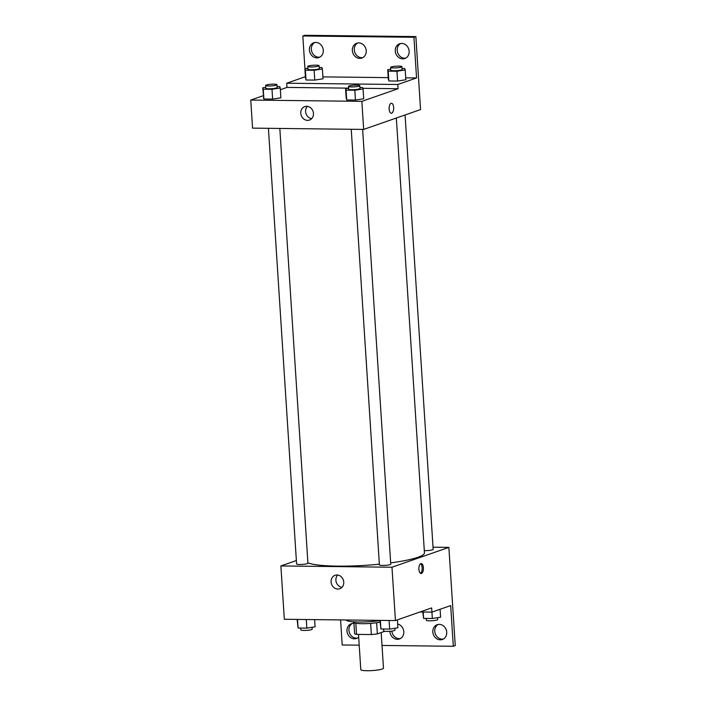 <?xml version="1.0" encoding="UTF-8"?>
<svg xmlns="http://www.w3.org/2000/svg" width="706" height="706" viewBox="0 0 706 706"><rect width="100%" height="100%" fill="white"/><g stroke="black" fill="none" stroke-linecap="round" stroke-linejoin="round"><path stroke-width="1.06" d="M358.507 634.403L360.792 669.65A11.367 1.659 -3.7 0 0 369.529 670.7A11.367 1.659 -3.7 0 0 382.237 669.041A11.367 1.659 -3.7 0 0 383.482 668.185L381.178 632.55M370.641 623.38L371.365 634.553L356.548 634.376A15.267 2.224 -3.7 0 1 354.624 633.626L353.918 622.718M384.832 631.279L377.348 633.891A15.267 2.224 -3.7 0 1 371.365 634.553M376.625 622.727L377.348 633.891M380.066 622.127A15.638 2.277 176.3 0 1 363.14 623.698A15.638 2.277 176.3 0 1 353.45 622.215L353.424 621.809M355.833 623.257L356.548 634.376M346.196 619.983A22.742 3.309 -3.7 0 0 379.969 620.592M433.025 547.194L448.875 547.379L455.246 645.602L453.305 646.272L450.675 605.58L431.931 612.12L431.657 607.91L395.431 620.556L284.324 619.268L280.882 565.938L296.37 560.538M423.415 567.739A4.977 2.286 -89.3 0 1 421.094 573.501A4.977 2.286 -89.3 0 1 418.87 568.506A4.977 2.286 -89.3 0 1 421.208 563.556A4.977 2.286 -89.3 0 1 423.415 567.739M448.875 547.379L391.98 567.227L395.431 620.556M351.235 129.269L379.413 564.906A5.683 0.83 -3.7 0 0 383.782 565.427A5.683 0.83 -3.7 0 0 390.136 564.597A5.683 0.83 -3.7 0 0 390.753 564.173L362.637 129.401M424.306 550.627A5.683 0.83 -3.7 0 0 432.54 549.798A5.683 0.83 -3.7 0 0 433.166 549.374L405.076 114.972M391.98 567.227L280.882 565.938M268.412 128.315L296.591 563.944A5.683 0.83 -3.7 0 0 300.959 564.465A5.683 0.83 -3.7 0 0 307.313 563.635A5.683 0.83 -3.7 0 0 307.931 563.212L279.823 128.448M307.904 562.814A59.692 8.693 -3.7 0 0 379.36 564.191M390.674 562.885A59.692 8.693 -3.7 0 0 417.908 557.272A59.692 8.693 -3.7 0 0 424.447 552.807L396.331 118.017M331.096 581.947A7.131 6.248 70.8 0 1 335.076 575.293A7.131 6.248 70.8 0 1 343.328 579.961A7.131 6.248 70.8 0 1 339.78 588.751A7.131 6.248 70.8 0 1 331.096 581.947M340.583 619.921L342.207 644.984L359.204 645.187M337.689 575.037A7.131 6.248 -109.2 0 0 335.906 580.27A7.131 6.248 -109.2 0 0 341.978 587.33M420.467 573.298A4.977 2.286 90.7 0 0 422.144 567.73A4.977 2.286 90.7 0 0 420.573 563.75M440.085 609.278L440.597 617.203L432.346 618.5L431.931 612.12L419.991 611.987M453.305 646.272L382.017 645.452M443.289 639.054A7.819 6.848 70.8 0 1 434.772 631.34A7.819 6.848 70.8 0 1 438.197 624.457M357.439 638.056A7.819 6.848 70.8 0 1 348.923 630.343A7.819 6.848 70.8 0 1 352.347 623.469M400.364 638.559A7.819 6.848 70.8 0 1 391.865 631.076M432.831 632.02A7.819 6.848 70.8 0 1 437.199 624.713A7.819 6.848 70.8 0 1 446.245 629.84A7.819 6.848 70.8 0 1 442.353 639.477A7.819 6.848 70.8 0 1 432.831 632.02M358.683 637.147A7.819 6.848 70.8 0 1 356.495 638.48A7.819 6.848 70.8 0 1 346.981 631.023A7.819 6.848 70.8 0 1 351.35 623.716A7.819 6.848 70.8 0 1 353.962 623.416M397.672 624.033A7.819 6.848 70.8 0 1 403.753 631.226A7.819 6.848 70.8 0 1 399.428 638.983A7.819 6.848 70.8 0 1 389.906 631.517A7.819 6.848 70.8 0 1 389.897 631.288M362.84 88.303L398.078 88.709L397.805 84.499L416.558 77.96L413.928 37.268L415.869 36.588L420.564 109.562L363.669 129.419L252.563 128.13L250.754 100.058L263.267 95.698M391.327 113.242A4.977 2.286 90.7 0 0 393.648 107.48A4.977 2.286 -89.3 0 1 391.336 113.242A4.977 2.286 -89.3 0 1 389.103 108.239A4.977 2.286 -89.3 0 1 391.451 103.288A4.977 2.286 -89.3 0 1 393.657 107.48A4.977 2.286 90.7 0 0 391.451 103.288M398.078 88.709L361.851 101.355L363.669 129.419M263.382 97.596L263.885 98.999L272.631 99.105L280.882 97.799L272.631 99.105L263.885 98.999L262.747 87.773L265.765 87.297M363.705 98.761L355.453 100.067L363.705 98.761L363.069 88.938L354.818 90.244L346.064 90.139L345.569 88.735L348.587 88.259M346.699 99.961L355.453 100.067L346.699 99.961L346.064 90.139M280.361 89.733L286.98 87.42L348.579 88.135M361.851 101.355L250.754 100.058M300.791 113.26A7.131 6.248 70.8 0 1 304.771 106.606A7.131 6.248 70.8 0 1 313.023 111.274A7.131 6.248 70.8 0 1 309.466 120.064A7.131 6.248 70.8 0 1 300.791 113.26M286.98 87.42L286.707 83.211L305.398 76.689M304.939 68.756L302.821 35.98L304.763 35.3L415.869 36.588M307.384 106.35A7.131 6.248 -109.2 0 0 305.601 111.583A7.131 6.248 -109.2 0 0 311.673 118.643M302.821 35.98L413.928 37.268M362.796 57.61A7.819 6.848 70.8 0 1 354.28 49.897A7.819 6.848 70.8 0 1 357.704 43.022M319.871 57.115A7.819 6.848 70.8 0 1 311.823 51.732A7.819 6.848 70.8 0 1 314.779 42.519M405.721 58.113A7.819 6.848 70.8 0 1 397.681 52.729A7.819 6.848 70.8 0 1 400.629 43.516M286.707 83.211L397.805 84.499M405.844 79.752L397.593 81.058L405.844 79.752L405.209 69.929L396.957 71.235L388.203 71.129L387.709 69.726L390.727 69.25M388.838 80.961L397.593 81.058L388.838 80.961L388.203 71.129M323.021 78.79L314.77 80.096L323.021 78.79L322.386 68.967L314.135 70.273L305.38 70.176L304.886 68.764L307.904 68.288M306.016 79.999L314.77 80.096L306.016 79.999L305.38 70.176M322.898 76.875L388.221 77.634M405.721 77.837L416.558 77.96M352.338 50.576A7.819 6.848 70.8 0 1 356.706 43.269A7.819 6.848 70.8 0 1 365.752 48.396A7.819 6.848 70.8 0 1 361.86 58.033A7.819 6.848 70.8 0 1 352.338 50.576M323.295 50.241A7.819 6.848 70.8 0 1 318.927 57.539A7.819 6.848 70.8 0 1 309.89 52.412A7.819 6.848 70.8 0 1 313.782 42.775A7.819 6.848 70.8 0 1 323.295 50.241M409.153 51.229A7.819 6.848 70.8 0 1 404.785 58.536A7.819 6.848 70.8 0 1 395.739 53.409A7.819 6.848 70.8 0 1 399.631 43.772A7.819 6.848 70.8 0 1 409.153 51.229M359.928 87.509L362.575 87.535L363.069 88.938M348.464 86.397L348.649 89.203A5.683 0.83 -3.7 0 0 353.018 89.733A5.683 0.83 -3.7 0 0 359.372 88.894A5.683 0.83 -3.7 0 0 359.998 88.471L359.813 85.664A5.683 0.83 -3.7 0 0 354.085 85.205A5.683 0.83 -3.7 0 0 348.464 86.397A5.683 0.83 -3.7 0 0 352.832 86.926A5.683 0.83 -3.7 0 0 359.186 86.088A5.683 0.83 -3.7 0 0 359.813 85.664M345.569 88.735L346.205 98.558M354.818 90.244L355.453 100.067M277.105 86.547L279.752 86.573L280.247 87.976L271.995 89.283L263.25 89.177L262.747 87.773M265.641 85.435L265.827 88.241A5.683 0.83 -3.7 0 0 270.195 88.771A5.683 0.83 -3.7 0 0 276.549 87.932A5.683 0.83 -3.7 0 0 277.176 87.509L276.99 84.702A5.683 0.83 -3.7 0 0 271.263 84.243A5.683 0.83 -3.7 0 0 265.641 85.435A5.683 0.83 -3.7 0 0 270.01 85.964A5.683 0.83 -3.7 0 0 276.364 85.126A5.683 0.83 -3.7 0 0 276.99 84.702M280.247 87.976L280.882 97.799M271.995 89.283L272.631 99.105M263.25 89.177L263.885 98.999M402.067 68.5L404.714 68.526L405.209 69.929M390.603 67.388L390.789 70.194A5.683 0.83 -3.7 0 0 395.157 70.724A5.683 0.83 -3.7 0 0 401.511 69.885A5.683 0.83 -3.7 0 0 402.129 69.462L401.952 66.655A5.683 0.83 -3.7 0 0 396.225 66.196A5.683 0.83 -3.7 0 0 390.603 67.388A5.683 0.83 -3.7 0 0 394.972 67.917A5.683 0.83 -3.7 0 0 401.326 67.079A5.683 0.83 -3.7 0 0 401.952 66.655M387.709 69.726L388.344 79.549M396.957 71.235L397.593 81.058M319.244 67.538L321.892 67.564L322.386 68.967M307.781 66.426L307.966 69.232A5.683 0.83 -3.7 0 0 312.334 69.762A5.683 0.83 -3.7 0 0 318.688 68.932A5.683 0.83 -3.7 0 0 319.315 68.5L319.13 65.693A5.683 0.83 -3.7 0 0 313.402 65.234A5.683 0.83 -3.7 0 0 307.781 66.426A5.683 0.83 -3.7 0 0 312.149 66.955A5.683 0.83 -3.7 0 0 318.503 66.126A5.683 0.83 -3.7 0 0 319.13 65.693M304.886 68.764L305.521 78.587M314.135 70.273L314.77 80.096M397.399 619.868L397.91 627.784L389.659 629.09L380.913 628.984L379.952 620.371M389.103 620.477L389.659 629.09M380.357 620.38L380.913 628.984M383.552 629.02L383.676 630.855A5.683 0.83 -3.7 0 0 388.044 631.385A5.683 0.83 -3.7 0 0 394.398 630.555A5.683 0.83 -3.7 0 0 395.025 630.123L394.901 628.261M314.629 619.612L315.088 626.822L306.836 628.128L298.091 628.031L297.129 619.409M306.28 619.515L306.836 628.128M297.535 619.418L298.091 628.031M300.73 628.058L300.853 629.902A5.683 0.83 -3.7 0 0 305.221 630.423A5.683 0.83 -3.7 0 0 311.575 629.593A5.683 0.83 -3.7 0 0 312.202 629.161L312.078 627.299M432.346 618.5L423.6 618.403L422.779 612.014M423.185 612.023L423.6 618.403M426.239 618.43L426.353 620.274A5.683 0.83 -3.7 0 0 430.731 620.795A5.683 0.83 -3.7 0 0 437.085 619.965A5.683 0.83 -3.7 0 0 437.702 619.533L437.588 617.671"/></g></svg>
